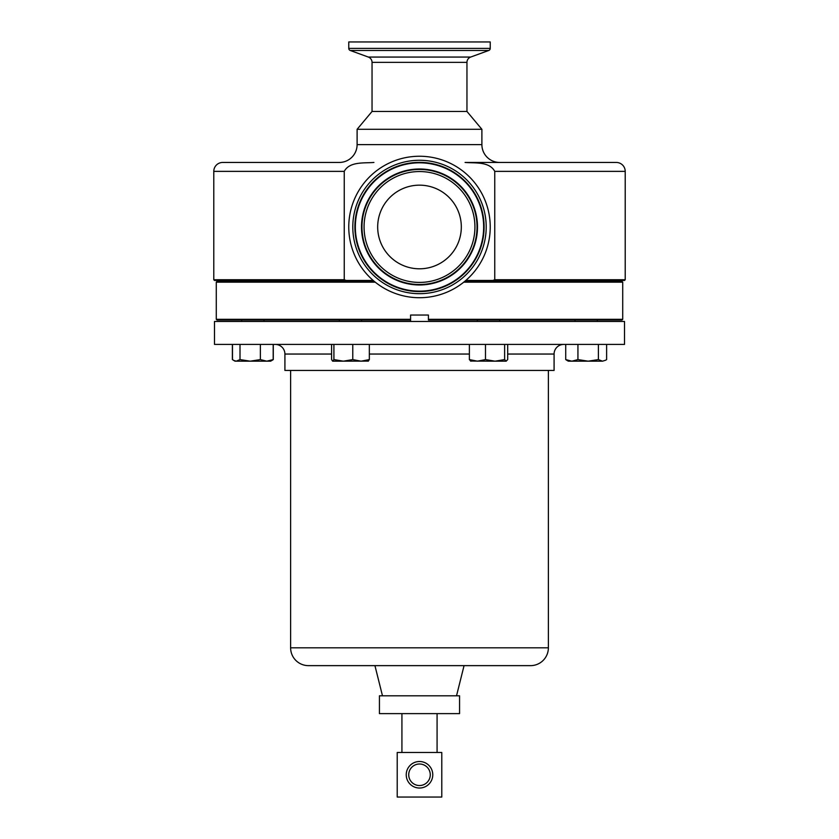 <?xml version="1.0" encoding="UTF-8"?>
<svg xmlns="http://www.w3.org/2000/svg" width="839" height="839" viewBox="0 0 839 839"><rect width="100%" height="100%" fill="white"/><g stroke="black" fill="none" stroke-linecap="round" stroke-linejoin="round"><path stroke-width="1.26" d="M377.938 231.627A41.824 41.824 0 0 1 414.854 185.419A41.824 41.824 0 0 1 461.062 222.335A41.824 41.824 0 0 1 424.146 268.543A41.824 41.824 0 0 1 377.938 231.627M379.427 713.622L379.427 695.804L459.573 695.804L459.573 713.622L379.427 713.622M408.729 774.764A10.771 10.771 0 0 0 419.5 785.535A10.771 10.771 0 0 0 430.271 774.764A10.771 10.771 0 0 0 419.5 764.004A10.771 10.771 0 0 0 408.729 774.764M432.767 774.764A13.267 13.267 0 0 1 419.5 788.031A13.267 13.267 0 0 1 406.233 774.764A13.267 13.267 0 0 1 419.5 761.508A13.267 13.267 0 0 1 432.767 774.764M348.772 48.389L490.228 48.389L490.228 41.95L348.772 41.95L348.772 48.389A2.213 2.213 0 0 0 350.22 50.466L368.342 57.062A5.632 5.632 0 0 1 372.044 62.359L372.044 111.472L357.11 129.3L357.11 144.623A17.829 17.829 0 0 1 339.281 162.451L222.702 162.451A8.914 8.914 0 0 0 213.788 171.366L213.788 279.744L344.242 279.744L346.213 280.457L373.208 280.457M368.342 57.062L470.658 57.062A5.632 5.632 0 0 0 466.956 62.359L372.044 62.359M490.228 48.389A2.213 2.213 0 0 1 488.78 50.466L350.22 50.466M372.044 111.472L466.956 111.472L466.956 62.359M470.658 57.062L488.78 50.466M349.202 234.836A70.728 70.728 0 0 0 427.355 297.279A70.728 70.728 0 0 0 489.798 219.126A70.728 70.728 0 0 0 411.645 156.683A70.728 70.728 0 0 0 349.202 234.836M624.499 280.457L492.787 280.457L494.758 279.744L625.212 279.744L624.499 280.457M346.213 280.457L214.501 280.457L213.788 279.744M339.281 162.451L222.702 162.451M373.932 162.451C364.105 163.301 349.653 161.329 344.242 171.366L344.242 279.744M466.956 111.472L481.89 129.3L481.89 144.623A17.829 17.829 0 0 0 499.719 162.451L616.298 162.451A8.914 8.914 0 0 1 625.212 171.366L625.212 279.744M481.89 129.3L357.11 129.3M375.253 282.166L216.284 282.166L216.997 281.453L374.383 281.453M622.716 319.323L622.003 320.037L428.414 320.037L428.414 319.323L622.716 319.323L622.716 282.166L463.747 282.166M428.414 320.037L428.414 315.044L410.586 315.044L410.586 320.037L216.997 320.037L216.284 319.323L410.586 319.323L410.586 321.463M214.501 344.42L214.501 321.463L624.499 321.463L624.499 344.42L214.501 344.42M563.714 344.42A9.628 9.628 0 0 0 554.086 354.048L554.086 370.439L284.914 370.439L284.914 354.048L331.594 354.048M275.286 344.42A9.628 9.628 0 0 1 284.914 354.048M382.479 695.804L374.939 665.642L464.061 665.642L456.521 695.804M290.619 647.813L548.381 647.813A17.829 17.829 0 0 1 530.552 665.642L308.448 665.642A17.829 17.829 0 0 1 290.619 647.813L290.619 370.439M548.381 647.813L548.381 370.439M273.189 344.42L273.189 359.585L266.771 361.179L260.363 359.585L250.179 361.179L240.006 359.585L236.241 361.179L233.682 360.413L232.476 359.585L232.476 344.42M260.363 344.42L260.363 359.585M232.634 359.7L235.014 361.179L270.661 361.179L273.189 359.585M240.006 344.42L240.006 359.585M464.617 281.453L622.003 281.453L622.716 282.166M465.792 280.457L492.787 280.457M506.158 361.179L504.627 359.585L495.052 361.179L506.158 361.179L507.689 359.585L507.689 344.42M470.511 361.053L495.052 361.179L485.477 359.585L477.422 361.179L469.379 359.585L470.91 361.179M469.379 344.42L469.379 359.585M485.477 344.42L485.477 359.585M504.627 344.42L504.627 359.585M368.174 361.179L369.338 359.585L361.053 361.179L352.779 359.585L343.34 361.179L333.912 359.585L332.643 361.179L368.405 361.106M331.594 344.42L331.594 359.585L332.643 361.179M369.338 344.42L369.338 359.585M333.912 344.42L333.912 359.585M352.779 344.42L352.779 359.585M602.507 361.179L605.611 360.235L602.507 361.179L598.396 359.585L588.17 361.179L602.507 361.179M565.717 344.42L565.717 359.585L571.831 361.179L588.17 361.179L577.935 359.585L571.831 361.179L568.339 361.179L567.017 360.413M606.618 344.42L606.618 359.585L605.611 360.235M565.717 359.585L568.339 361.179M577.935 344.42L577.935 359.585M598.396 344.42L598.396 359.585M273.283 344.42L273.283 359.585L272.13 360.33M232.382 344.42L232.382 359.585M494.758 279.744L494.758 171.366C489.294 161.308 474.905 163.311 465.068 162.451L499.719 162.451M616.298 162.451L465.068 162.451M441.786 797.05L441.786 752.489L397.214 752.489L397.214 797.05L441.786 797.05M476.678 220.594A57.534 57.534 0 0 1 425.887 284.159A57.534 57.534 0 0 1 362.322 233.368A57.534 57.534 0 0 1 413.113 169.803A57.534 57.534 0 0 1 476.678 220.594M364.409 233.137A55.437 55.437 0 0 0 425.656 282.072A55.437 55.437 0 0 0 474.591 220.825A55.437 55.437 0 0 0 413.344 171.89A55.437 55.437 0 0 0 364.409 233.137M485.791 219.577A66.711 66.711 0 0 1 426.904 293.272A66.711 66.711 0 0 1 353.209 234.385A66.711 66.711 0 0 1 412.096 160.689A66.711 66.711 0 0 1 485.791 219.577M355.296 234.154A64.603 64.603 0 0 0 426.673 291.185A64.603 64.603 0 0 0 483.704 219.808A64.603 64.603 0 0 0 412.327 162.776A64.603 64.603 0 0 0 355.296 234.154M483.264 219.86A64.152 64.152 0 0 0 412.379 163.217A64.152 64.152 0 0 0 355.736 234.102A64.152 64.152 0 0 0 426.621 290.745A64.152 64.152 0 0 0 483.264 219.86M361.871 233.42A57.985 57.985 0 0 0 425.939 284.61A57.985 57.985 0 0 0 477.129 220.542A57.985 57.985 0 0 0 413.061 169.352A57.985 57.985 0 0 0 361.871 233.42M344.242 171.366L213.788 171.366M481.89 144.623L357.11 144.623M369.338 354.048L469.379 354.048M507.689 354.048L554.086 354.048M625.212 171.366L494.758 171.366M263.981 280.457L263.981 281.453M263.981 320.037L263.981 321.463M401.923 713.622L401.923 752.489M499.677 280.457L499.677 281.453M361.609 280.457L361.609 281.453M575.019 280.457L575.019 281.453M216.284 319.323L216.284 282.166M499.677 320.037L499.677 321.463M361.609 320.037L361.609 321.463M575.019 320.037L575.019 321.463M235.014 361.179L233.703 360.413M241.695 320.037L241.695 321.463L241.695 320.037M597.305 320.037L597.305 321.463M339.323 320.037L339.323 321.463M477.391 320.037L477.391 321.463M241.695 280.457L241.695 281.453L241.695 280.457M597.305 280.457L597.305 281.453M339.323 280.457L339.323 281.453M477.391 280.457L477.391 281.453M437.077 713.622L437.077 752.489"/></g></svg>
